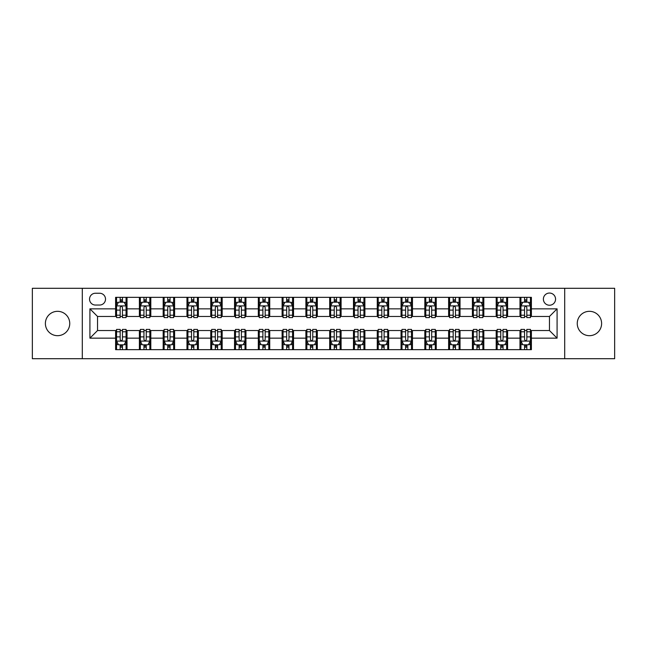 <?xml version="1.0" encoding="UTF-8"?>
<svg xmlns="http://www.w3.org/2000/svg" width="647" height="647" viewBox="0 0 647 647"><rect width="100%" height="100%" fill="white"/><g stroke="black" fill="none" stroke-linecap="round" stroke-linejoin="round"><path stroke-width="0.97" d="M589.433 311.32A12.18 12.18 0 0 0 577.253 323.5A12.18 12.18 0 0 0 589.433 335.68A12.18 12.18 0 0 0 601.613 323.5A12.18 12.18 0 0 0 589.433 311.32M57.567 311.32A12.18 12.18 0 0 0 45.387 323.5A12.18 12.18 0 0 0 57.567 335.68A12.18 12.18 0 0 0 69.747 323.5A12.18 12.18 0 0 0 57.567 311.32M549.473 293.051A6.09 6.09 0 0 0 543.383 299.14A6.09 6.09 0 0 0 549.473 305.23A6.09 6.09 0 0 0 555.563 299.14A6.09 6.09 0 0 0 549.473 293.051M564.702 358.705L614.65 358.705L614.65 288.295L564.702 288.295L564.702 358.705L82.298 358.705L82.298 288.295L32.35 288.295L32.35 358.705L82.298 358.705M95.432 305.044L99.622 305.044A5.896 5.896 0 0 0 105.518 299.14A5.896 5.896 0 0 0 99.622 293.245L95.432 293.245A5.896 5.896 0 0 0 89.537 299.14A5.896 5.896 0 0 0 95.432 305.044M564.702 288.295L82.298 288.295M115.603 338.155L89.917 338.155L89.917 308.845L115.603 308.845L115.603 316.456L97.527 316.456L97.527 330.544L115.603 330.544L115.603 349.663L531.397 349.663L531.397 330.544L549.473 330.544L549.473 316.456L531.397 316.456L531.397 308.845L557.083 308.845L557.083 338.155L531.397 338.155M531.397 308.845L531.397 297.337L115.603 297.337L115.603 308.845M519.978 297.337L519.978 316.456L520.932 316.456M524.547 316.456L526.828 316.456M530.443 316.456L531.397 316.456M519.978 316.456L506.658 316.456M496.192 297.337L496.192 316.456L497.147 316.456M500.762 316.456L503.042 316.456M496.192 316.456L482.872 316.456M472.407 297.337L472.407 316.456L473.353 316.456M476.968 316.456L479.257 316.456M472.407 316.456L459.087 316.456M448.622 297.337L448.622 316.456L449.568 316.456M453.183 316.456L455.472 316.456M448.622 316.456L435.302 316.456M424.828 297.337L424.828 316.456L425.783 316.456M429.398 316.456L431.678 316.456M424.828 316.456L411.508 316.456M401.043 297.337L401.043 316.456L401.997 316.456M405.612 316.456L407.893 316.456M401.043 316.456L387.723 316.456M377.258 297.337L377.258 316.456L378.212 316.456M381.827 316.456L384.108 316.456M377.258 316.456L363.938 316.456M353.472 297.337L353.472 316.456L354.427 316.456M358.042 316.456L360.322 316.456M353.472 316.456L340.152 316.456M329.687 297.337L329.687 316.456L330.633 316.456M334.248 316.456L336.537 316.456M329.687 316.456L316.367 316.456M305.902 297.337L305.902 316.456L306.848 316.456M310.463 316.456L312.752 316.456M305.902 316.456L292.573 316.456M282.108 297.337L282.108 316.456L283.062 316.456M286.678 316.456L288.958 316.456M282.108 316.456L268.788 316.456M258.323 297.337L258.323 316.456L259.277 316.456M262.892 316.456L265.173 316.456M258.323 316.456L245.003 316.456M234.537 297.337L234.537 316.456L235.492 316.456M239.107 316.456L241.388 316.456M234.537 316.456L221.217 316.456M210.752 297.337L210.752 316.456L211.698 316.456M215.322 316.456L217.602 316.456M210.752 316.456L197.432 316.456M186.967 297.337L186.967 316.456L187.913 316.456M191.528 316.456L193.817 316.456M186.967 316.456L173.647 316.456M163.173 297.337L163.173 316.456L164.128 316.456M167.743 316.456L170.032 316.456M163.173 316.456L149.853 316.456M139.388 297.337L139.388 316.456L140.342 316.456M143.957 316.456L146.238 316.456M139.388 316.456L126.068 316.456M115.603 316.456L116.557 316.456M120.172 316.456L122.453 316.456M115.603 330.544L116.557 330.544M120.172 330.544L122.453 330.544M126.068 330.544L127.022 330.544L127.022 349.663M140.342 330.544L127.022 330.544M143.957 330.544L146.238 330.544M149.853 330.544L150.808 330.544L150.808 349.663M164.128 330.544L150.808 330.544M167.743 330.544L170.032 330.544M173.647 330.544L174.593 330.544L174.593 349.663M187.913 330.544L174.593 330.544M191.528 330.544L193.817 330.544M197.432 330.544L198.378 330.544L198.378 349.663M211.698 330.544L198.378 330.544M215.322 330.544L217.602 330.544M221.217 330.544L222.172 330.544L222.172 349.663M235.492 330.544L222.172 330.544M239.107 330.544L241.388 330.544M245.003 330.544L245.957 330.544L245.957 349.663M259.277 330.544L245.957 330.544M262.892 330.544L265.173 330.544M268.788 330.544L269.742 330.544L269.742 349.663M283.062 330.544L269.742 330.544M286.678 330.544L288.958 330.544M292.573 330.544L293.528 330.544L293.528 349.663M306.848 330.544L293.528 330.544M310.463 330.544L312.752 330.544M316.367 330.544L317.313 330.544L317.313 349.663M330.633 330.544L317.313 330.544M334.248 330.544L336.537 330.544M340.152 330.544L341.098 330.544L341.098 349.663M354.427 330.544L341.098 330.544M358.042 330.544L360.322 330.544M363.938 330.544L364.892 330.544L364.892 349.663M378.212 330.544L364.892 330.544M381.827 330.544L384.108 330.544M387.723 330.544L388.677 330.544L388.677 349.663M401.997 330.544L388.677 330.544M405.612 330.544L407.893 330.544M411.508 330.544L412.462 330.544L412.462 349.663M425.783 330.544L412.462 330.544M429.398 330.544L431.678 330.544M435.302 330.544L436.248 330.544L436.248 349.663M449.568 330.544L436.248 330.544M453.183 330.544L455.472 330.544M459.087 330.544L460.033 330.544L460.033 349.663M473.353 330.544L460.033 330.544M476.968 330.544L479.257 330.544M482.872 330.544L483.827 330.544L483.827 349.663M497.147 330.544L483.827 330.544M500.762 330.544L503.042 330.544M506.658 330.544L507.612 330.544L507.612 349.663M520.932 330.544L507.612 330.544M524.547 330.544L526.828 330.544M530.443 330.544L531.397 330.544M127.022 297.337L127.022 316.456M115.603 302.092L116.557 302.092M120.172 302.092L122.453 302.092M126.068 302.092L127.022 302.092M115.603 344.908L116.557 344.908M120.172 344.908L122.453 344.908M126.068 344.908L127.022 344.908M139.388 330.544L139.388 349.663M150.808 297.337L150.808 316.456M139.388 302.092L140.342 302.092M143.957 302.092L146.238 302.092M149.853 302.092L150.808 302.092M139.388 344.908L140.342 344.908M143.957 344.908L146.238 344.908M149.853 344.908L150.808 344.908M163.173 330.544L163.173 349.663M163.173 344.908L164.128 344.908M167.743 344.908L170.032 344.908M173.647 344.908L174.593 344.908M174.593 297.337L174.593 316.456M163.173 302.092L164.128 302.092M167.743 302.092L170.032 302.092M173.647 302.092L174.593 302.092M186.967 330.544L186.967 349.663M186.967 344.908L187.913 344.908M191.528 344.908L193.817 344.908M197.432 344.908L198.378 344.908M198.378 297.337L198.378 316.456M186.967 302.092L187.913 302.092M191.528 302.092L193.817 302.092M197.432 302.092L198.378 302.092M210.752 330.544L210.752 349.663M210.752 344.908L211.698 344.908M215.322 344.908L217.602 344.908M221.217 344.908L222.172 344.908M222.172 297.337L222.172 316.456M210.752 302.092L211.698 302.092M215.322 302.092L217.602 302.092M221.217 302.092L222.172 302.092M234.537 330.544L234.537 349.663M234.537 344.908L235.492 344.908M239.107 344.908L241.388 344.908M245.003 344.908L245.957 344.908M245.957 297.337L245.957 316.456M234.537 302.092L235.492 302.092M239.107 302.092L241.388 302.092M245.003 302.092L245.957 302.092M258.323 330.544L258.323 349.663M258.323 344.908L259.277 344.908M262.892 344.908L265.173 344.908M268.788 344.908L269.742 344.908M269.742 297.337L269.742 316.456M258.323 302.092L259.277 302.092M262.892 302.092L265.173 302.092M268.788 302.092L269.742 302.092M282.108 330.544L282.108 349.663M282.108 344.908L283.062 344.908M286.678 344.908L288.958 344.908M292.573 344.908L293.528 344.908M293.528 297.337L293.528 316.456M282.108 302.092L283.062 302.092M286.678 302.092L288.958 302.092M292.573 302.092L293.528 302.092M305.902 330.544L305.902 349.663M305.902 344.908L306.848 344.908M310.463 344.908L312.752 344.908M316.367 344.908L317.313 344.908M317.313 297.337L317.313 316.456M305.902 302.092L306.848 302.092M310.463 302.092L312.752 302.092M316.367 302.092L317.313 302.092M329.687 330.544L329.687 349.663M329.687 344.908L330.633 344.908M334.248 344.908L336.537 344.908M340.152 344.908L341.098 344.908M341.098 297.337L341.098 316.456M329.687 302.092L330.633 302.092M334.248 302.092L336.537 302.092M340.152 302.092L341.098 302.092M353.472 330.544L353.472 349.663M353.472 344.908L354.427 344.908M358.042 344.908L360.322 344.908M363.938 344.908L364.892 344.908M364.892 297.337L364.892 316.456M353.472 302.092L354.427 302.092M358.042 302.092L360.322 302.092M363.938 302.092L364.892 302.092M377.258 330.544L377.258 349.663M377.258 344.908L378.212 344.908M381.827 344.908L384.108 344.908M387.723 344.908L388.677 344.908M388.677 297.337L388.677 316.456M377.258 302.092L378.212 302.092M381.827 302.092L384.108 302.092M387.723 302.092L388.677 302.092M401.043 330.544L401.043 349.663M401.043 344.908L401.997 344.908M405.612 344.908L407.893 344.908M411.508 344.908L412.462 344.908M412.462 297.337L412.462 316.456M401.043 302.092L401.997 302.092M405.612 302.092L407.893 302.092M411.508 302.092L412.462 302.092M424.828 330.544L424.828 349.663M424.828 344.908L425.783 344.908M429.398 344.908L431.678 344.908M435.302 344.908L436.248 344.908M436.248 297.337L436.248 316.456M424.828 302.092L425.783 302.092M429.398 302.092L431.678 302.092M435.302 302.092L436.248 302.092M448.622 330.544L448.622 349.663M448.622 344.908L449.568 344.908M453.183 344.908L455.472 344.908M459.087 344.908L460.033 344.908M460.033 297.337L460.033 316.456M448.622 302.092L449.568 302.092M453.183 302.092L455.472 302.092M459.087 302.092L460.033 302.092M472.407 330.544L472.407 349.663M472.407 344.908L473.353 344.908M476.968 344.908L479.257 344.908M482.872 344.908L483.827 344.908M483.827 297.337L483.827 316.456M472.407 302.092L473.353 302.092M476.968 302.092L479.257 302.092M482.872 302.092L483.827 302.092M496.192 330.544L496.192 349.663M496.192 344.908L497.147 344.908M500.762 344.908L503.042 344.908M506.658 344.908L507.612 344.908M507.612 297.337L507.612 316.456M496.192 302.092L497.147 302.092M500.762 302.092L503.042 302.092M506.658 302.092L507.612 302.092M519.978 330.544L519.978 349.663M519.978 344.908L520.932 344.908M524.547 344.908L526.828 344.908M530.443 344.908L531.397 344.908M519.978 302.092L520.932 302.092M524.547 302.092L526.828 302.092M530.443 302.092L531.397 302.092M97.527 316.456L89.917 308.845M97.527 330.544L89.917 338.155M557.083 308.845L549.473 316.456M557.083 338.155L549.473 330.544M122.453 299.812L120.172 299.812M126.068 315.218L122.453 315.218L122.453 317.604L126.068 317.604L126.068 305.991L124.167 302.189L118.458 302.189L116.557 305.991L116.557 317.604L120.172 317.604L120.172 315.218L116.557 315.218M116.557 305.991L116.557 297.337M126.068 305.991L126.068 297.337M120.172 302.189L120.172 297.337M122.453 297.337L122.453 302.189M122.453 315.218L122.453 307.422C121.693 305.95 120.932 305.95 120.172 307.422L120.172 315.218M120.172 347.188L122.453 347.188M116.557 331.782L120.172 331.782L120.172 329.396L116.557 329.396L116.557 341.009L118.458 344.811L124.167 344.811L126.068 341.009L126.068 329.396L122.453 329.396L122.453 331.782L126.068 331.782M126.068 341.009L126.068 349.663M116.557 341.009L116.557 349.663M122.453 344.811L122.453 349.663M120.172 349.663L120.172 344.811M120.172 331.782L120.172 339.578C120.932 341.05 121.693 341.05 122.453 339.578L122.453 331.782M146.238 299.812L143.957 299.812M149.853 315.218L146.238 315.218L146.238 317.604L149.853 317.604L149.853 305.991L147.953 302.189L142.243 302.189L140.342 305.991L140.342 317.604L143.957 317.604L143.957 315.218L140.342 315.218M140.342 305.991L140.342 297.337M149.853 305.991L149.853 297.337M143.957 302.189L143.957 297.337M146.238 297.337L146.238 302.189M146.238 315.218L146.238 307.422C145.478 305.95 144.718 305.95 143.957 307.422L143.957 315.218M170.032 299.812L167.743 299.812M173.647 315.218L170.032 315.218L170.032 317.604L173.647 317.604L173.647 305.991L171.738 302.189L166.028 302.189L164.128 305.991L164.128 317.604L167.743 317.604L167.743 315.218L164.128 315.218M164.128 305.991L164.128 297.337M173.647 305.991L173.647 297.337M167.743 302.189L167.743 297.337M170.032 297.337L170.032 302.189M170.032 315.218L170.032 307.422C169.271 305.95 168.503 305.95 167.743 307.422L167.743 315.218M193.817 299.812L191.528 299.812M197.432 315.218L193.817 315.218L193.817 317.604L197.432 317.604L197.432 305.991L195.523 302.189L189.822 302.189L187.913 305.991L187.913 317.604L191.528 317.604L191.528 315.218L187.913 315.218M187.913 305.991L187.913 297.337M197.432 305.991L197.432 297.337M191.528 302.189L191.528 297.337M193.817 297.337L193.817 302.189M193.817 315.218L193.817 307.422C193.057 305.95 192.296 305.95 191.528 307.422L191.528 315.218M143.957 347.188L146.238 347.188M140.342 331.782L143.957 331.782L143.957 329.396L140.342 329.396L140.342 341.009L142.243 344.811L147.953 344.811L149.853 341.009L149.853 329.396L146.238 329.396L146.238 331.782L149.853 331.782M149.853 341.009L149.853 349.663M140.342 341.009L140.342 349.663M146.238 344.811L146.238 349.663M143.957 349.663L143.957 344.811M143.957 331.782L143.957 339.578C144.718 341.05 145.478 341.05 146.238 339.578L146.238 331.782M167.743 347.188L170.032 347.188M164.128 331.782L167.743 331.782L167.743 329.396L164.128 329.396L164.128 341.009L166.028 344.811L171.738 344.811L173.647 341.009L173.647 329.396L170.032 329.396L170.032 331.782L173.647 331.782M173.647 341.009L173.647 349.663M164.128 341.009L164.128 349.663M170.032 344.811L170.032 349.663M167.743 349.663L167.743 344.811M167.743 331.782L167.743 339.578C168.503 341.05 169.263 341.05 170.032 339.578L170.032 331.782M191.528 347.188L193.817 347.188M187.913 331.782L191.528 331.782L191.528 329.396L187.913 329.396L187.913 341.009L189.822 344.811L195.523 344.811L197.432 341.009L197.432 329.396L193.817 329.396L193.817 331.782L197.432 331.782M197.432 341.009L197.432 349.663M187.913 341.009L187.913 349.663M193.817 344.811L193.817 349.663M191.528 349.663L191.528 344.811M191.528 331.782L191.528 339.578C192.288 341.05 193.049 341.05 193.817 339.578L193.817 331.782M217.602 299.812L215.322 299.812M221.217 315.218L217.602 315.218L217.602 317.604L221.217 317.604L221.217 305.991L219.317 302.189L213.607 302.189L211.698 305.991L211.698 317.604L215.322 317.604L215.322 315.218L211.698 315.218M211.698 305.991L211.698 297.337M221.217 305.991L221.217 297.337M215.322 302.189L215.322 297.337M217.602 297.337L217.602 302.189M217.602 315.218L217.602 307.422C216.842 305.95 216.082 305.95 215.322 307.422L215.322 315.218M215.322 347.188L217.602 347.188M211.698 331.782L215.322 331.782L215.322 329.396L211.698 329.396L211.698 341.009L213.607 344.811L219.317 344.811L221.217 341.009L221.217 329.396L217.602 329.396L217.602 331.782L221.217 331.782M221.217 341.009L221.217 349.663M211.698 341.009L211.698 349.663M217.602 344.811L217.602 349.663M215.322 349.663L215.322 344.811M215.322 331.782L215.322 339.578C216.082 341.05 216.842 341.05 217.602 339.578L217.602 331.782M241.388 299.812L239.107 299.812M245.003 315.218L241.388 315.218L241.388 317.604L245.003 317.604L245.003 305.991L243.102 302.189L237.392 302.189L235.492 305.991L235.492 317.604L239.107 317.604L239.107 315.218L235.492 315.218M235.492 305.991L235.492 297.337M245.003 305.991L245.003 297.337M239.107 302.189L239.107 297.337M241.388 297.337L241.388 302.189M241.388 315.218L241.388 307.422C240.627 305.95 239.867 305.95 239.107 307.422L239.107 315.218M265.173 299.812L262.892 299.812M268.788 315.218L265.173 315.218L265.173 317.604L268.788 317.604L268.788 305.991L266.887 302.189L261.178 302.189L259.277 305.991L259.277 317.604L262.892 317.604L262.892 315.218L259.277 315.218M259.277 305.991L259.277 297.337M268.788 305.991L268.788 297.337M262.892 302.189L262.892 297.337M265.173 297.337L265.173 302.189M265.173 315.218L265.173 307.422C264.413 305.95 263.652 305.95 262.892 307.422L262.892 315.218M288.958 299.812L286.678 299.812M292.573 315.218L288.958 315.218L288.958 317.604L292.573 317.604L292.573 305.991L290.673 302.189L284.963 302.189L283.062 305.991L283.062 317.604L286.678 317.604L286.678 315.218L283.062 315.218M283.062 305.991L283.062 297.337M292.573 305.991L292.573 297.337M286.678 302.189L286.678 297.337M288.958 297.337L288.958 302.189M288.958 315.218L288.958 307.422C288.198 305.95 287.438 305.95 286.678 307.422L286.678 315.218M312.752 299.812L310.463 299.812M316.367 315.218L312.752 315.218L312.752 317.604L316.367 317.604L316.367 305.991L314.458 302.189L308.748 302.189L306.848 305.991L306.848 317.604L310.463 317.604L310.463 315.218L306.848 315.218M306.848 305.991L306.848 297.337M316.367 305.991L316.367 297.337M310.463 302.189L310.463 297.337M312.752 297.337L312.752 302.189M312.752 315.218L312.752 307.422C311.991 305.95 311.223 305.95 310.463 307.422L310.463 315.218M336.537 299.812L334.248 299.812M340.152 315.218L336.537 315.218L336.537 317.604L340.152 317.604L340.152 305.991L338.252 302.189L332.542 302.189L330.633 305.991L330.633 317.604L334.248 317.604L334.248 315.218L330.633 315.218M330.633 305.991L330.633 297.337M340.152 305.991L340.152 297.337M334.248 302.189L334.248 297.337M336.537 297.337L336.537 302.189M336.537 315.218L336.537 307.422C335.777 305.95 335.017 305.95 334.248 307.422L334.248 315.218M239.107 347.188L241.388 347.188M235.492 331.782L239.107 331.782L239.107 329.396L235.492 329.396L235.492 341.009L237.392 344.811L243.102 344.811L245.003 341.009L245.003 329.396L241.388 329.396L241.388 331.782L245.003 331.782M245.003 341.009L245.003 349.663M235.492 341.009L235.492 349.663M241.388 344.811L241.388 349.663M239.107 349.663L239.107 344.811M239.107 331.782L239.107 339.578C239.867 341.05 240.627 341.05 241.388 339.578L241.388 331.782M262.892 347.188L265.173 347.188M259.277 331.782L262.892 331.782L262.892 329.396L259.277 329.396L259.277 341.009L261.178 344.811L266.887 344.811L268.788 341.009L268.788 329.396L265.173 329.396L265.173 331.782L268.788 331.782M268.788 341.009L268.788 349.663M259.277 341.009L259.277 349.663M265.173 344.811L265.173 349.663M262.892 349.663L262.892 344.811M262.892 331.782L262.892 339.578C263.652 341.05 264.413 341.05 265.173 339.578L265.173 331.782M286.678 347.188L288.958 347.188M283.062 331.782L286.678 331.782L286.678 329.396L283.062 329.396L283.062 341.009L284.963 344.811L290.673 344.811L292.573 341.009L292.573 329.396L288.958 329.396L288.958 331.782L292.573 331.782M292.573 341.009L292.573 349.663M283.062 341.009L283.062 349.663M288.958 344.811L288.958 349.663M286.678 349.663L286.678 344.811M286.678 331.782L286.678 339.578C287.438 341.05 288.198 341.05 288.958 339.578L288.958 331.782M310.463 347.188L312.752 347.188M306.848 331.782L310.463 331.782L310.463 329.396L306.848 329.396L306.848 341.009L308.748 344.811L314.458 344.811L316.367 341.009L316.367 329.396L312.752 329.396L312.752 331.782L316.367 331.782M316.367 341.009L316.367 349.663M306.848 341.009L306.848 349.663M312.752 344.811L312.752 349.663M310.463 349.663L310.463 344.811M310.463 331.782L310.463 339.578C311.223 341.05 311.983 341.05 312.752 339.578L312.752 331.782M334.248 347.188L336.537 347.188M330.633 331.782L334.248 331.782L334.248 329.396L330.633 329.396L330.633 341.009L332.542 344.811L338.252 344.811L340.152 341.009L340.152 329.396L336.537 329.396L336.537 331.782L340.152 331.782M340.152 341.009L340.152 349.663M330.633 341.009L330.633 349.663M336.537 344.811L336.537 349.663M334.248 349.663L334.248 344.811M334.248 331.782L334.248 339.578C335.009 341.05 335.777 341.05 336.537 339.578L336.537 331.782M360.322 299.812L358.042 299.812M363.938 315.218L360.322 315.218L360.322 317.604L363.938 317.604L363.938 305.991L362.037 302.189L356.327 302.189L354.427 305.991L354.427 317.604L358.042 317.604L358.042 315.218L354.427 315.218M354.427 305.991L354.427 297.337M363.938 305.991L363.938 297.337M358.042 302.189L358.042 297.337M360.322 297.337L360.322 302.189M360.322 315.218L360.322 307.422C359.562 305.95 358.802 305.95 358.042 307.422L358.042 315.218M358.042 347.188L360.322 347.188M354.427 331.782L358.042 331.782L358.042 329.396L354.427 329.396L354.427 341.009L356.327 344.811L362.037 344.811L363.938 341.009L363.938 329.396L360.322 329.396L360.322 331.782L363.938 331.782M363.938 341.009L363.938 349.663M354.427 341.009L354.427 349.663M360.322 344.811L360.322 349.663M358.042 349.663L358.042 344.811M358.042 331.782L358.042 339.578C358.802 341.05 359.562 341.05 360.322 339.578L360.322 331.782M384.108 299.812L381.827 299.812M387.723 315.218L384.108 315.218L384.108 317.604L387.723 317.604L387.723 305.991L385.822 302.189L380.113 302.189L378.212 305.991L378.212 317.604L381.827 317.604L381.827 315.218L378.212 315.218M378.212 305.991L378.212 297.337M387.723 305.991L387.723 297.337M381.827 302.189L381.827 297.337M384.108 297.337L384.108 302.189M384.108 315.218L384.108 307.422C383.347 305.95 382.587 305.95 381.827 307.422L381.827 315.218M381.827 347.188L384.108 347.188M378.212 331.782L381.827 331.782L381.827 329.396L378.212 329.396L378.212 341.009L380.113 344.811L385.822 344.811L387.723 341.009L387.723 329.396L384.108 329.396L384.108 331.782L387.723 331.782M387.723 341.009L387.723 349.663M378.212 341.009L378.212 349.663M384.108 344.811L384.108 349.663M381.827 349.663L381.827 344.811M381.827 331.782L381.827 339.578C382.587 341.05 383.347 341.05 384.108 339.578L384.108 331.782M407.893 299.812L405.612 299.812M411.508 315.218L407.893 315.218L407.893 317.604L411.508 317.604L411.508 305.991L409.608 302.189L403.898 302.189L401.997 305.991L401.997 317.604L405.612 317.604L405.612 315.218L401.997 315.218M401.997 305.991L401.997 297.337M411.508 305.991L411.508 297.337M405.612 302.189L405.612 297.337M407.893 297.337L407.893 302.189M407.893 315.218L407.893 307.422C407.133 305.95 406.373 305.95 405.612 307.422L405.612 315.218M405.612 347.188L407.893 347.188M401.997 331.782L405.612 331.782L405.612 329.396L401.997 329.396L401.997 341.009L403.898 344.811L409.608 344.811L411.508 341.009L411.508 329.396L407.893 329.396L407.893 331.782L411.508 331.782M411.508 341.009L411.508 349.663M401.997 341.009L401.997 349.663M407.893 344.811L407.893 349.663M405.612 349.663L405.612 344.811M405.612 331.782L405.612 339.578C406.373 341.05 407.133 341.05 407.893 339.578L407.893 331.782M431.678 299.812L429.398 299.812M435.302 315.218L431.678 315.218L431.678 317.604L435.302 317.604L435.302 305.991L433.393 302.189L427.683 302.189L425.783 305.991L425.783 317.604L429.398 317.604L429.398 315.218L425.783 315.218M425.783 305.991L425.783 297.337M435.302 305.991L435.302 297.337M429.398 302.189L429.398 297.337M431.678 297.337L431.678 302.189M431.678 315.218L431.678 307.422C430.918 305.95 430.158 305.95 429.398 307.422L429.398 315.218M429.398 347.188L431.678 347.188M425.783 331.782L429.398 331.782L429.398 329.396L425.783 329.396L425.783 341.009L427.683 344.811L433.393 344.811L435.302 341.009L435.302 329.396L431.678 329.396L431.678 331.782L435.302 331.782M435.302 341.009L435.302 349.663M425.783 341.009L425.783 349.663M431.678 344.811L431.678 349.663M429.398 349.663L429.398 344.811M429.398 331.782L429.398 339.578C430.158 341.05 430.918 341.05 431.678 339.578L431.678 331.782M455.472 299.812L453.183 299.812M459.087 315.218L455.472 315.218L455.472 317.604L459.087 317.604L459.087 305.991L457.178 302.189L451.477 302.189L449.568 305.991L449.568 317.604L453.183 317.604L453.183 315.218L449.568 315.218M449.568 305.991L449.568 297.337M459.087 305.991L459.087 297.337M453.183 302.189L453.183 297.337M455.472 297.337L455.472 302.189M455.472 315.218L455.472 307.422C454.712 305.95 453.951 305.95 453.183 307.422L453.183 315.218M453.183 347.188L455.472 347.188M449.568 331.782L453.183 331.782L453.183 329.396L449.568 329.396L449.568 341.009L451.477 344.811L457.178 344.811L459.087 341.009L459.087 329.396L455.472 329.396L455.472 331.782L459.087 331.782M459.087 341.009L459.087 349.663M449.568 341.009L449.568 349.663M455.472 344.811L455.472 349.663M453.183 349.663L453.183 344.811M453.183 331.782L453.183 339.578C453.943 341.05 454.704 341.05 455.472 339.578L455.472 331.782M479.257 299.812L476.968 299.812M482.872 315.218L479.257 315.218L479.257 317.604L482.872 317.604L482.872 305.991L480.972 302.189L475.262 302.189L473.353 305.991L473.353 317.604L476.968 317.604L476.968 315.218L473.353 315.218M473.353 305.991L473.353 297.337M482.872 305.991L482.872 297.337M476.968 302.189L476.968 297.337M479.257 297.337L479.257 302.189M479.257 315.218L479.257 307.422C478.497 305.95 477.737 305.95 476.968 307.422L476.968 315.218M476.968 347.188L479.257 347.188M473.353 331.782L476.968 331.782L476.968 329.396L473.353 329.396L473.353 341.009L475.262 344.811L480.972 344.811L482.872 341.009L482.872 329.396L479.257 329.396L479.257 331.782L482.872 331.782M482.872 341.009L482.872 349.663M473.353 341.009L473.353 349.663M479.257 344.811L479.257 349.663M476.968 349.663L476.968 344.811M476.968 331.782L476.968 339.578C477.729 341.05 478.497 341.05 479.257 339.578L479.257 331.782M500.762 347.188L503.042 347.188M497.147 331.782L500.762 331.782L500.762 329.396L497.147 329.396L497.147 341.009L499.047 344.811L504.757 344.811L506.658 341.009L506.658 329.396L503.042 329.396L503.042 331.782L506.658 331.782M506.658 341.009L506.658 349.663M497.147 341.009L497.147 349.663M503.042 344.811L503.042 349.663M500.762 349.663L500.762 344.811M500.762 331.782L500.762 339.578C501.522 341.05 502.282 341.05 503.042 339.578L503.042 331.782M503.042 299.812L500.762 299.812M506.658 315.218L503.042 315.218L503.042 317.604L506.658 317.604L506.658 305.991L504.757 302.189L499.047 302.189L497.147 305.991L497.147 317.604L500.762 317.604L500.762 315.218L497.147 315.218M497.147 305.991L497.147 297.337M506.658 305.991L506.658 297.337M500.762 302.189L500.762 297.337M503.042 297.337L503.042 302.189M503.042 315.218L503.042 307.422C502.282 305.95 501.522 305.95 500.762 307.422L500.762 315.218M526.828 299.812L524.547 299.812M530.443 315.218L526.828 315.218L526.828 317.604L530.443 317.604L530.443 305.991L528.542 302.189L522.833 302.189L520.932 305.991L520.932 317.604L524.547 317.604L524.547 315.218L520.932 315.218M520.932 305.991L520.932 297.337M530.443 305.991L530.443 297.337M524.547 302.189L524.547 297.337M526.828 297.337L526.828 302.189M526.828 315.218L526.828 307.422C526.068 305.95 525.307 305.95 524.547 307.422L524.547 315.218M524.547 347.188L526.828 347.188M520.932 331.782L524.547 331.782L524.547 329.396L520.932 329.396L520.932 341.009L522.833 344.811L528.542 344.811L530.443 341.009L530.443 329.396L526.828 329.396L526.828 331.782L530.443 331.782M530.443 341.009L530.443 349.663M520.932 341.009L520.932 349.663M526.828 344.811L526.828 349.663M524.547 349.663L524.547 344.811M524.547 331.782L524.547 339.578C525.307 341.05 526.068 341.05 526.828 339.578L526.828 331.782M139.388 338.155L127.022 338.155M139.388 308.845L127.022 308.845M163.173 308.845L150.808 308.845M163.173 338.155L150.808 338.155M186.967 308.845L174.593 308.845M186.967 338.155L174.593 338.155M210.752 308.845L198.378 308.845M210.752 338.155L198.378 338.155M234.537 308.845L222.172 308.845M234.537 338.155L222.172 338.155M258.323 308.845L245.957 308.845M258.323 338.155L245.957 338.155M282.108 308.845L269.742 308.845M282.108 338.155L269.742 338.155M305.902 308.845L293.528 308.845M305.902 338.155L293.528 338.155M329.687 308.845L317.313 308.845M329.687 338.155L317.313 338.155M353.472 308.845L341.098 308.845M353.472 338.155L341.098 338.155M377.258 308.845L364.892 308.845M377.258 338.155L364.892 338.155M401.043 308.845L388.677 308.845M401.043 338.155L388.677 338.155M424.828 308.845L412.462 308.845M424.828 338.155L412.462 338.155M448.622 308.845L436.248 308.845M448.622 338.155L436.248 338.155M472.407 308.845L460.033 308.845M472.407 338.155L460.033 338.155M496.192 308.845L483.827 308.845M496.192 338.155L483.827 338.155M519.978 308.845L507.612 308.845M519.978 338.155L507.612 338.155M126.019 305.902L116.606 305.902M116.557 302.416L118.344 302.416M124.281 302.416L126.068 302.416M120.172 310.115L116.557 310.115M126.068 310.115L122.453 310.115M122.453 301.017L120.172 301.017M116.606 341.098L126.019 341.098M126.068 344.584L124.281 344.584M118.344 344.584L116.557 344.584M122.453 336.885L126.068 336.885M116.557 336.885L120.172 336.885M120.172 345.983L122.453 345.983M149.813 305.902L140.391 305.902M140.342 302.416L142.13 302.416M148.066 302.416L149.853 302.416M143.957 310.115L140.342 310.115M149.853 310.115L146.238 310.115M146.238 301.017L143.957 301.017M173.598 305.902L164.176 305.902M164.128 302.416L165.915 302.416M171.851 302.416L173.647 302.416M167.743 310.115L164.128 310.115M173.647 310.115L170.032 310.115M170.032 301.017L167.743 301.017M197.384 305.902L187.962 305.902M187.913 302.416L189.7 302.416M195.645 302.416L197.432 302.416M191.528 310.115L187.913 310.115M197.432 310.115L193.817 310.115M193.817 301.017L191.528 301.017M140.391 341.098L149.813 341.098M149.853 344.584L148.066 344.584M142.13 344.584L140.342 344.584M146.238 336.885L149.853 336.885M140.342 336.885L143.957 336.885M143.957 345.983L146.238 345.983M164.176 341.098L173.598 341.098M173.647 344.584L171.851 344.584M165.915 344.584L164.128 344.584M170.032 336.885L173.647 336.885M164.128 336.885L167.743 336.885M167.743 345.983L170.032 345.983M187.962 341.098L197.384 341.098M197.432 344.584L195.645 344.584M189.7 344.584L187.913 344.584M193.817 336.885L197.432 336.885M187.913 336.885L191.528 336.885M191.528 345.983L193.817 345.983M221.169 305.902L211.747 305.902M211.698 302.416L213.494 302.416M219.43 302.416L221.217 302.416M215.322 310.115L211.698 310.115M221.217 310.115L217.602 310.115M217.602 301.017L215.322 301.017M211.747 341.098L221.169 341.098M221.217 344.584L219.43 344.584M213.494 344.584L211.698 344.584M217.602 336.885L221.217 336.885M211.698 336.885L215.322 336.885M215.322 345.983L217.602 345.983M244.954 305.902L235.54 305.902M235.492 302.416L237.279 302.416M243.215 302.416L245.003 302.416M239.107 310.115L235.492 310.115M245.003 310.115L241.388 310.115M241.388 301.017L239.107 301.017M268.74 305.902L259.326 305.902M259.277 302.416L261.065 302.416M267.001 302.416L268.788 302.416M262.892 310.115L259.277 310.115M268.788 310.115L265.173 310.115M265.173 301.017L262.892 301.017M292.533 305.902L283.111 305.902M283.062 302.416L284.85 302.416M290.786 302.416L292.573 302.416M286.678 310.115L283.062 310.115M292.573 310.115L288.958 310.115M288.958 301.017L286.678 301.017M316.318 305.902L306.896 305.902M306.848 302.416L308.635 302.416M314.571 302.416L316.367 302.416M310.463 310.115L306.848 310.115M316.367 310.115L312.752 310.115M312.752 301.017L310.463 301.017M340.104 305.902L330.682 305.902M330.633 302.416L332.429 302.416M338.365 302.416L340.152 302.416M334.248 310.115L330.633 310.115M340.152 310.115L336.537 310.115M336.537 301.017L334.248 301.017M235.54 341.098L244.954 341.098M245.003 344.584L243.215 344.584M237.279 344.584L235.492 344.584M241.388 336.885L245.003 336.885M235.492 336.885L239.107 336.885M239.107 345.983L241.388 345.983M259.326 341.098L268.74 341.098M268.788 344.584L267.001 344.584M261.065 344.584L259.277 344.584M265.173 336.885L268.788 336.885M259.277 336.885L262.892 336.885M262.892 345.983L265.173 345.983M283.111 341.098L292.533 341.098M292.573 344.584L290.786 344.584M284.85 344.584L283.062 344.584M288.958 336.885L292.573 336.885M283.062 336.885L286.678 336.885M286.678 345.983L288.958 345.983M306.896 341.098L316.318 341.098M316.367 344.584L314.571 344.584M308.635 344.584L306.848 344.584M312.752 336.885L316.367 336.885M306.848 336.885L310.463 336.885M310.463 345.983L312.752 345.983M330.682 341.098L340.104 341.098M340.152 344.584L338.365 344.584M332.429 344.584L330.633 344.584M336.537 336.885L340.152 336.885M330.633 336.885L334.248 336.885M334.248 345.983L336.537 345.983M363.889 305.902L354.467 305.902M354.427 302.416L356.214 302.416M362.15 302.416L363.938 302.416M358.042 310.115L354.427 310.115M363.938 310.115L360.322 310.115M360.322 301.017L358.042 301.017M354.467 341.098L363.889 341.098M363.938 344.584L362.15 344.584M356.214 344.584L354.427 344.584M360.322 336.885L363.938 336.885M354.427 336.885L358.042 336.885M358.042 345.983L360.322 345.983M387.674 305.902L378.26 305.902M378.212 302.416L379.999 302.416M385.935 302.416L387.723 302.416M381.827 310.115L378.212 310.115M387.723 310.115L384.108 310.115M384.108 301.017L381.827 301.017M378.26 341.098L387.674 341.098M387.723 344.584L385.935 344.584M379.999 344.584L378.212 344.584M384.108 336.885L387.723 336.885M378.212 336.885L381.827 336.885M381.827 345.983L384.108 345.983M411.46 305.902L402.046 305.902M401.997 302.416L403.785 302.416M409.721 302.416L411.508 302.416M405.612 310.115L401.997 310.115M411.508 310.115L407.893 310.115M407.893 301.017L405.612 301.017M402.046 341.098L411.46 341.098M411.508 344.584L409.721 344.584M403.785 344.584L401.997 344.584M407.893 336.885L411.508 336.885M401.997 336.885L405.612 336.885M405.612 345.983L407.893 345.983M435.253 305.902L425.831 305.902M425.783 302.416L427.57 302.416M433.506 302.416L435.302 302.416M429.398 310.115L425.783 310.115M435.302 310.115L431.678 310.115M431.678 301.017L429.398 301.017M425.831 341.098L435.253 341.098M435.302 344.584L433.506 344.584M427.57 344.584L425.783 344.584M431.678 336.885L435.302 336.885M425.783 336.885L429.398 336.885M429.398 345.983L431.678 345.983M459.038 305.902L449.616 305.902M449.568 302.416L451.355 302.416M457.3 302.416L459.087 302.416M453.183 310.115L449.568 310.115M459.087 310.115L455.472 310.115M455.472 301.017L453.183 301.017M449.616 341.098L459.038 341.098M459.087 344.584L457.3 344.584M451.355 344.584L449.568 344.584M455.472 336.885L459.087 336.885M449.568 336.885L453.183 336.885M453.183 345.983L455.472 345.983M482.824 305.902L473.402 305.902M473.353 302.416L475.149 302.416M481.085 302.416L482.872 302.416M476.968 310.115L473.353 310.115M482.872 310.115L479.257 310.115M479.257 301.017L476.968 301.017M473.402 341.098L482.824 341.098M482.872 344.584L481.085 344.584M475.149 344.584L473.353 344.584M479.257 336.885L482.872 336.885M473.353 336.885L476.968 336.885M476.968 345.983L479.257 345.983M497.187 341.098L506.609 341.098M506.658 344.584L504.87 344.584M498.934 344.584L497.147 344.584M503.042 336.885L506.658 336.885M497.147 336.885L500.762 336.885M500.762 345.983L503.042 345.983M506.609 305.902L497.187 305.902M497.147 302.416L498.934 302.416M504.87 302.416L506.658 302.416M500.762 310.115L497.147 310.115M506.658 310.115L503.042 310.115M503.042 301.017L500.762 301.017M530.394 305.902L520.981 305.902M520.932 302.416L522.719 302.416M528.656 302.416L530.443 302.416M524.547 310.115L520.932 310.115M530.443 310.115L526.828 310.115M526.828 301.017L524.547 301.017M520.981 341.098L530.394 341.098M530.443 344.584L528.656 344.584M522.719 344.584L520.932 344.584M526.828 336.885L530.443 336.885M520.932 336.885L524.547 336.885M524.547 345.983L526.828 345.983"/></g></svg>
